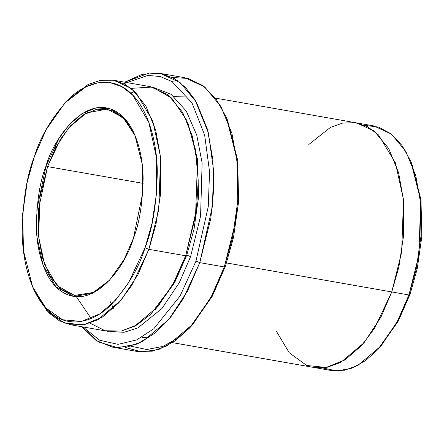 <?xml version="1.0" encoding="UTF-8"?>
<svg xmlns="http://www.w3.org/2000/svg" width="444" height="444" viewBox="0 0 444 444"><rect width="100%" height="100%" fill="white"/><g stroke="black" fill="none" stroke-linecap="round" stroke-linejoin="round"><path stroke-width="0.67" d="M109.807 279.959L93.296 292.457L74.531 295.454L57.01 285.586L44.483 264.158L38.622 236.713L38.539 209.291L47.552 166.605L46.032 165.989L36.891 209.374L37.013 237.24L43.04 265.085L55.855 286.713L73.71 296.503L92.746 293.218L109.435 280.364L124.154 259.407L133.461 238.195C126.24 265.268 91.841 315.218 59.069 289.688C44.106 277.783 36.486 250.122 36.369 225.768C36.891 200.66 40.115 180.73 46.032 165.989C53.247 138.911 87.646 88.967 120.418 114.491C135.381 126.401 143.001 154.062 143.123 178.416C142.596 203.524 139.372 223.449 133.461 238.195L142.746 192.768L142.113 163.631L134.909 135.204L124.675 118.581L111.205 109.096L96.281 107.803L81.84 113.742L69.27 124.67L59.18 138.167L46.032 165.989L47.552 166.605L40.027 196.797L38.611 236.597L42.352 257.464L49.872 275.902L60.928 289.188L74.376 295.426L93.223 292.491L109.807 279.959M172.305 77.506L188.123 78.444L203.108 85.72L216.156 99.106L226.418 117.549L236.868 158.786L237.784 201.054L232.523 237.806L224.309 266.949L199.772 262.643L195.971 261.1L180.109 295.948L153.791 328.76L136.719 339.904L118.098 344.35L99.55 340.198L83.045 326.956L99.55 340.198L118.098 344.35L136.719 339.904L153.791 328.76L180.109 295.948L195.971 261.1L208.258 206.643L209.562 171.739L204.673 135.192L191.969 102.858L171.983 81.541L160.167 76.507L147.858 75.413L123.87 83.655L147.858 75.413L160.167 76.507L171.983 81.541L191.969 102.858L204.673 135.192L209.562 171.739L208.258 206.643L195.971 261.1L199.772 262.643L212.382 206.51L213.625 170.524L208.403 132.939L195.055 99.928L185.426 87.418L174.242 78.566L162.01 73.765L149.317 73.021L124.758 82.196L142.163 74.292L160.373 73.438L180.125 82.601L196.365 102.114L207.409 129.198L212.904 159.846L213.608 190.371L210.828 218.298L199.772 262.643L224.309 266.949L225.413 266.267L233.455 237.74L238.606 201.776L237.707 160.406L227.478 120.041L237.701 160.401L238.606 201.77L233.455 237.74L225.413 266.267L212.299 296.209L191.586 325.835L178.133 337.989L162.97 346.398L146.825 349.522L130.78 346.192M364.968 125.424L378.438 127.045L391.103 133.855L402.114 145.615L410.822 161.455L420.163 198.307L420.984 236.08L416.283 268.92L408.941 294.96L410.045 294.278L417.21 268.853L421.8 236.796L421.001 199.922L411.882 163.947L420.995 199.922L421.8 236.796L417.21 268.853L410.045 294.278L397.968 321.678L378.726 348.612M65.745 102.07L88.045 84.521L100.705 80.292L113.653 80.247L131.302 88.439L145.815 105.877L155.689 130.075L160.595 157.459L158.741 209.696L148.862 249.323L145.06 247.774L128.421 282.978L115.651 300.061L99.745 313.891L81.474 321.406L62.587 319.769L45.543 307.764L32.59 286.735L23.477 250.76L22.672 213.886L27.262 181.829L34.427 156.405C26.94 175.064 22.866 200.277 22.2 232.051C22.35 262.865 31.996 297.869 50.927 312.937C69.553 328.887 93.884 321.944 110.706 305.15C127.6 286.78 139.05 267.654 145.06 247.774C152.547 229.121 156.621 203.907 157.287 172.133C157.137 141.314 147.491 106.316 128.56 91.242C109.94 75.297 85.609 82.24 68.781 99.034C51.887 117.405 40.437 136.53 34.427 156.405L46.198 129.565L64.824 103.047L85.942 86.78L97.852 82.806L110.034 82.623L121.856 86.68L132.623 95.005L148.84 122.383L156.466 157.614L156.621 192.874L151.992 223.415L145.06 247.774L148.862 249.323L155.966 224.364L160.706 193.079L160.55 156.96L152.736 120.868L136.125 92.824L125.091 84.293L112.987 80.136L100.505 80.325L88.3 84.393L66.672 101.06L64.824 103.047M185.931 255.017L186.769 255.095L193.995 229.398L198.573 196.947L197.591 159.668L188.073 123.537L197.591 159.668L198.573 196.947L193.995 229.398L186.769 255.095L185.931 255.017M131.202 88.356L152.164 87.052L171.673 98.03L186.663 120.252L195.449 149.545L198.224 180.769L196.42 209.984L185.664 255.777L172.383 285.498L150.827 314.213L136.808 325.014L121.229 331.074L105.156 330.747L89.999 323.149M155.456 309.429L174.692 282.501L186.769 255.095L174.692 282.501L155.456 309.429M110.012 331.596L124.081 332.279L137.895 327.922L161.949 308.497L179.354 282.556L190.576 256.643L186.769 255.095L190.576 256.643L179.354 282.556L161.949 308.497L137.895 327.922L124.081 332.279L110.012 331.596M143.135 183.378L47.552 166.605L143.135 183.378M112.349 347.103L96.065 340.47L81.846 326.745L98.546 342.013L117.721 347.68L137.246 344.017L155.272 332.961L170.685 317.144L183.106 299.028L199.772 262.643L187.562 290.992L168.753 319.491L142.779 341.414L127.778 346.886L112.349 347.103L136.885 351.409L152.314 351.187L167.316 345.721L193.29 323.798L212.099 295.299L224.309 266.949L235.359 222.605L238.145 194.677L237.44 164.152L231.946 133.505L220.896 106.421L204.656 86.907L184.909 77.744L160.373 73.438M32.59 286.735L33.65 289.227L46.92 310.772L64.38 323.066L83.722 324.747L102.442 317.049L118.737 302.88L131.818 285.381L148.862 249.323L137.951 274.653L121.14 300.122L97.935 319.708L84.527 324.597L70.74 324.792L107.542 331.252L121.329 331.058L134.737 326.168L157.947 306.576L174.758 281.113L185.664 255.777L148.862 249.323L185.664 255.777L195.543 216.156L197.402 163.919L192.491 136.53L182.617 112.332L168.104 94.894L150.455 86.708L113.653 80.247M308.819 144.505L330.386 127.422L342.607 123.099L355.15 122.655L367.36 126.573L378.516 134.932L395.399 162.831L403.396 199.029L403.635 235.37L398.901 266.85L391.769 291.947L380.852 317.282L364.047 342.746L340.837 362.337L327.428 367.221L313.642 367.421L327.428 367.227L340.837 362.337L364.047 342.746L380.858 317.282L391.769 291.947L226.545 262.953L408.941 294.96L418.814 255.333L420.673 203.097L415.762 175.713L405.894 151.515L391.38 134.077L373.731 125.891L215.412 98.102M172.5 342.651L330.819 370.435L344.605 370.235L358.008 365.351L381.218 345.759L398.029 320.296L408.941 294.96L391.763 291.947L401.642 252.32L403.502 200.083L398.59 172.699L388.716 148.496L374.209 131.058L356.554 122.871M171.634 81.324L177.395 80.575M141.852 337.274L148.757 337.823M391.769 291.947L374.603 328.194L361.41 345.754L344.982 359.906L326.129 367.46L306.704 365.479L289.266 352.775L276.124 330.83M70.74 324.792L59.502 320.857L49.179 313.131L33.122 287.962M152.897 87.224L171.079 94.3L186.269 111.094L196.77 135.209L202.125 162.931L200.571 216.234L190.576 256.643L200.571 216.234L202.125 162.931L196.77 135.209L186.269 111.094L171.079 94.3L152.897 87.224M135.12 135.703L123.027 117.527L107.071 109.102L86.358 112.976L68.67 127.9L55.861 147.303L47.552 166.605L60.484 139.222L70.396 125.918L82.745 115.118L96.942 109.18L111.638 110.312L124.953 119.486L135.12 135.703M377.805 349.622L379.648 347.635L398.274 321.117L410.045 294.278L408.941 294.96L396.881 322.455L377.805 349.622L365.529 360.622L351.709 368.209L337.007 370.979L322.422 367.882M189.466 328.116L191.309 326.135L212.204 296.381L225.413 266.267L224.309 266.949L210.817 297.719L189.466 328.116L175.136 340.859L158.963 349.389L141.808 351.964L124.953 347.347M227.478 120.041L226.418 117.549M411.882 163.947L410.822 161.455M91.12 318.509L76.429 296.792M113.459 308.291L110.295 301.726M186.752 96.076L173.715 96.326M134.81 91.514L130.675 93.101"/></g></svg>
